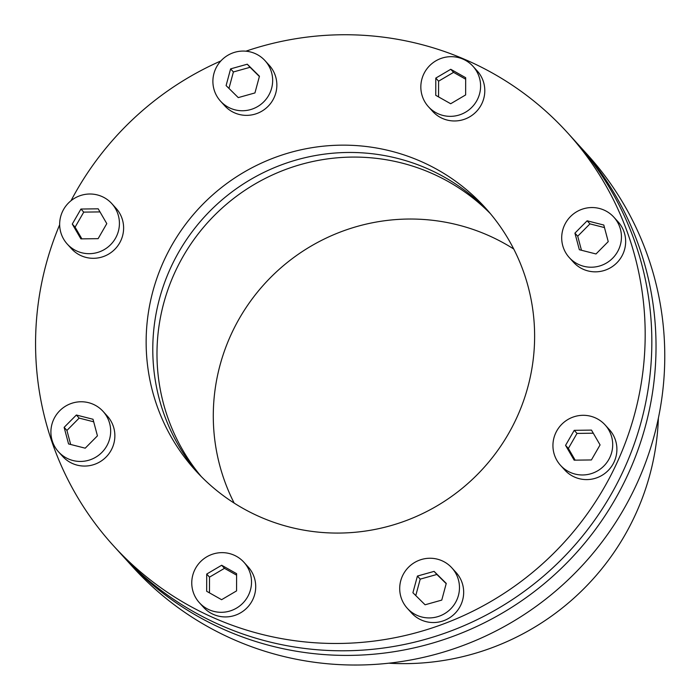 <?xml version="1.0" encoding="UTF-8"?>
<svg xmlns="http://www.w3.org/2000/svg" width="700" height="700" viewBox="0 0 700 700"><rect width="100%" height="100%" fill="white"/><g stroke="black" fill="none" stroke-linecap="round" stroke-linejoin="round"><path stroke-width="1.05" d="M113.278 545.528L119.928 552.843A306.889 302.269 -42.3 0 0 451.719 630.665A306.889 302.269 -42.3 0 0 574.122 140L567.472 132.694A306.889 302.269 137.7 0 1 445.078 623.35A306.889 302.269 137.7 0 1 113.278 545.528A306.889 302.269 137.7 0 1 59.658 224.752M71.024 200.707A306.889 302.269 137.7 0 1 220.859 60.944M273.656 157.981A195.571 192.623 137.7 0 1 485.1 207.567A195.571 192.623 137.7 0 1 407.094 520.249A195.571 192.623 137.7 0 1 195.659 470.654A195.571 192.623 137.7 0 1 273.656 157.981M488.373 211.269A195.571 192.623 -42.3 0 0 280.306 165.287A195.571 192.623 -42.3 0 0 199.028 474.267M103.049 411.364L107.249 415.984A30.091 29.636 137.7 0 1 95.252 464.091A30.091 29.636 137.7 0 1 62.72 456.461L58.52 451.841A30.091 29.636 137.7 0 1 70.525 403.734A30.091 29.636 137.7 0 1 103.049 411.364A30.091 29.636 137.7 0 1 91.053 459.471A30.091 29.636 137.7 0 1 58.52 451.841M111.808 203.612L115.999 208.232A30.091 29.636 137.7 0 1 117.749 245.866A30.091 29.636 137.7 0 1 81.147 255.719A30.091 29.636 137.7 0 1 71.47 248.701L67.279 244.081A30.091 29.636 137.7 0 1 65.529 206.447A30.091 29.636 137.7 0 1 102.13 196.595A30.091 29.636 137.7 0 1 111.808 203.612A30.091 29.636 137.7 0 1 113.549 241.246A30.091 29.636 137.7 0 1 76.956 251.099A30.091 29.636 137.7 0 1 67.279 244.081M265.037 60.672L269.238 65.284A30.091 29.636 137.7 0 1 275.039 74.848A30.091 29.636 137.7 0 1 262.342 110.88A30.091 29.636 137.7 0 1 224.709 105.761L220.509 101.141A30.091 29.636 137.7 0 1 214.707 91.578A30.091 29.636 137.7 0 1 227.395 55.554A30.091 29.636 137.7 0 1 265.037 60.672A30.091 29.636 137.7 0 1 270.839 70.236A30.091 29.636 137.7 0 1 258.151 106.26A30.091 29.636 137.7 0 1 220.509 101.141M472.981 66.272L477.181 70.892A30.091 29.636 137.7 0 1 482.02 103.285A30.091 29.636 137.7 0 1 432.652 111.37L428.453 106.75A30.091 29.636 137.7 0 1 423.614 74.358A30.091 29.636 137.7 0 1 472.981 66.272A30.091 29.636 137.7 0 1 477.82 98.674A30.091 29.636 137.7 0 1 428.453 106.75M613.839 217.149L618.039 221.76A30.091 29.636 137.7 0 1 606.034 269.868A30.091 29.636 137.7 0 1 573.501 262.238L569.31 257.618A30.091 29.636 137.7 0 1 581.306 209.519A30.091 29.636 137.7 0 1 613.839 217.149A30.091 29.636 137.7 0 1 601.834 265.248A30.091 29.636 137.7 0 1 569.31 257.618M605.08 424.9L609.28 429.52A30.091 29.636 137.7 0 1 611.03 467.162A30.091 29.636 137.7 0 1 574.429 477.006A30.091 29.636 137.7 0 1 564.751 469.998L560.551 465.377A30.091 29.636 137.7 0 1 558.81 427.735A30.091 29.636 137.7 0 1 595.403 417.891A30.091 29.636 137.7 0 1 605.08 424.9A30.091 29.636 137.7 0 1 606.83 462.543A30.091 29.636 137.7 0 1 570.229 472.386A30.091 29.636 137.7 0 1 560.551 465.377M451.85 567.849L456.05 572.46A30.091 29.636 137.7 0 1 461.851 582.024A30.091 29.636 137.7 0 1 449.164 618.056A30.091 29.636 137.7 0 1 411.521 612.938L407.321 608.317A30.091 29.636 137.7 0 1 401.52 598.754A30.091 29.636 137.7 0 1 414.216 562.73A30.091 29.636 137.7 0 1 451.85 567.849A30.091 29.636 137.7 0 1 457.651 577.413A30.091 29.636 137.7 0 1 444.964 613.436A30.091 29.636 137.7 0 1 407.321 608.317M243.906 562.24L248.098 566.86A30.091 29.636 137.7 0 1 252.936 599.253A30.091 29.636 137.7 0 1 203.569 607.329L199.377 602.709A30.091 29.636 137.7 0 1 194.539 570.316A30.091 29.636 137.7 0 1 243.906 562.24A30.091 29.636 137.7 0 1 248.745 594.633A30.091 29.636 137.7 0 1 199.377 602.709M576.205 142.327A306.889 302.269 137.7 0 1 578.314 144.62A306.889 302.269 137.7 0 1 651.481 398.895A306.889 302.269 137.7 0 1 435.05 642.372A306.889 302.269 137.7 0 1 124.119 557.454A306.889 302.269 137.7 0 1 122.036 555.135M124.119 557.454L132.869 567.079A306.889 302.269 -42.3 0 0 443.791 651.997A306.889 302.269 -42.3 0 0 660.222 408.511A306.889 302.269 -42.3 0 0 587.064 154.245L578.314 144.62M388.754 663.197A252.735 248.929 -42.3 0 0 654.806 452.401A252.735 248.929 -42.3 0 0 658.385 418.119M513.73 249.007A195.571 192.623 -42.3 0 0 286.685 262.973A195.571 192.623 -42.3 0 0 225.102 482.352A195.571 192.623 -42.3 0 0 234.176 503.099M201.206 476.499A195.571 192.623 137.7 0 1 168.796 420.402A195.571 192.623 137.7 0 1 247.818 188.423A195.571 192.623 137.7 0 1 490.394 213.649M72.284 224.07L80.946 209.037L98.201 208.819L106.794 223.624L98.131 238.656L80.885 238.875L72.284 224.07L75.084 227.15L81.882 238.866M99.995 211.907L83.746 212.117L75.084 227.15M80.946 209.037L83.746 212.117M230.598 68.88L247.275 64.207L259.446 76.23L254.949 92.934L238.271 97.606L226.1 85.584L230.598 68.88L233.398 71.96L228.961 88.41M259.376 76.484L250.075 67.288L233.398 71.96M247.275 64.207L250.075 67.288M450.756 69.282L465.684 77.709L465.64 94.929L450.686 103.74L435.759 95.322L435.794 78.094L450.756 69.282L453.556 72.362L438.594 81.174L438.559 96.897M435.794 78.094L438.594 81.174M465.675 79.205L453.556 72.362M604.476 227.579L589.942 223.877L577.719 236.215L581.464 250.259M587.142 220.798L603.803 225.041L608.23 241.623L596.006 253.969L579.346 249.725L574.919 233.135L587.142 220.798L589.942 223.877M574.919 233.135L577.719 236.215M591.483 430.106L600.075 444.92L591.413 459.944L574.157 460.171L565.565 445.366L574.227 430.334L591.483 430.106M593.276 433.204L577.019 433.414L568.365 448.438L575.164 460.154M574.227 430.334L577.019 433.414M565.565 445.366L568.365 448.438M446.259 583.406L441.761 600.101L425.084 604.782L412.912 592.751L417.419 576.056L434.088 571.384L446.259 583.406M446.197 583.66L436.887 574.464L420.21 579.136L415.774 595.586M434.088 571.384L436.887 574.464M417.419 576.056L420.21 579.136M236.565 590.896L221.602 599.699L206.675 591.281L206.719 574.053L221.673 565.25L236.6 573.668L236.565 590.896M236.6 575.164L224.473 568.33L209.51 577.133L209.484 592.865M221.673 565.25L224.473 568.33M206.719 574.053L209.51 577.133M85.216 448.184L68.565 443.94L64.129 427.359L76.361 415.021L93.013 419.265L97.44 435.846L85.216 448.184M93.695 421.803L79.152 418.101L66.929 430.439L70.683 444.483M76.361 415.021L79.152 418.101M64.129 427.359L66.929 430.439M245.901 51.188A306.889 302.269 137.7 0 1 567.472 132.694"/></g></svg>
